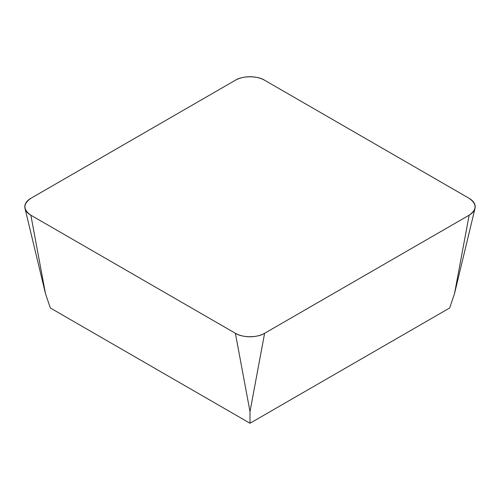 <?xml version="1.0" encoding="UTF-8"?>
<svg xmlns="http://www.w3.org/2000/svg" width="500" height="500" viewBox="0 0 500 500"><rect width="100%" height="100%" fill="white"/><g stroke="black" fill="none" stroke-linecap="round" stroke-linejoin="round"><path stroke-width="0.75" d="M469.144 215.194L454.538 293.544L449.675 307.975L250 423.256L50.325 307.975L45.462 293.544L25 208.4A20.663 11.931 0 0 0 30.856 215.194L235.387 333.281A20.663 11.931 0 0 0 264.613 333.281L469.144 215.194A20.663 11.931 0 0 0 475 208.4A20.663 11.931 0 0 0 469.144 198.325L264.613 80.237A20.663 11.931 0 0 0 235.387 80.237L30.856 198.325A20.663 11.931 0 0 0 25 208.4M250 423.256L250 411.631L235.387 333.281M30.913 198.287C22.938 203.938 22.938 209.581 30.913 215.225L235.331 333.244C242.075 337.85 257.925 337.85 264.669 333.244L469.087 215.225C477.062 209.581 477.062 203.938 469.087 198.287L264.669 80.269C257.925 75.662 242.075 75.662 235.331 80.269L30.913 198.287M264.613 333.281L250 411.631M30.856 215.194L45.462 293.544M454.538 293.544L475 208.4"/></g></svg>
